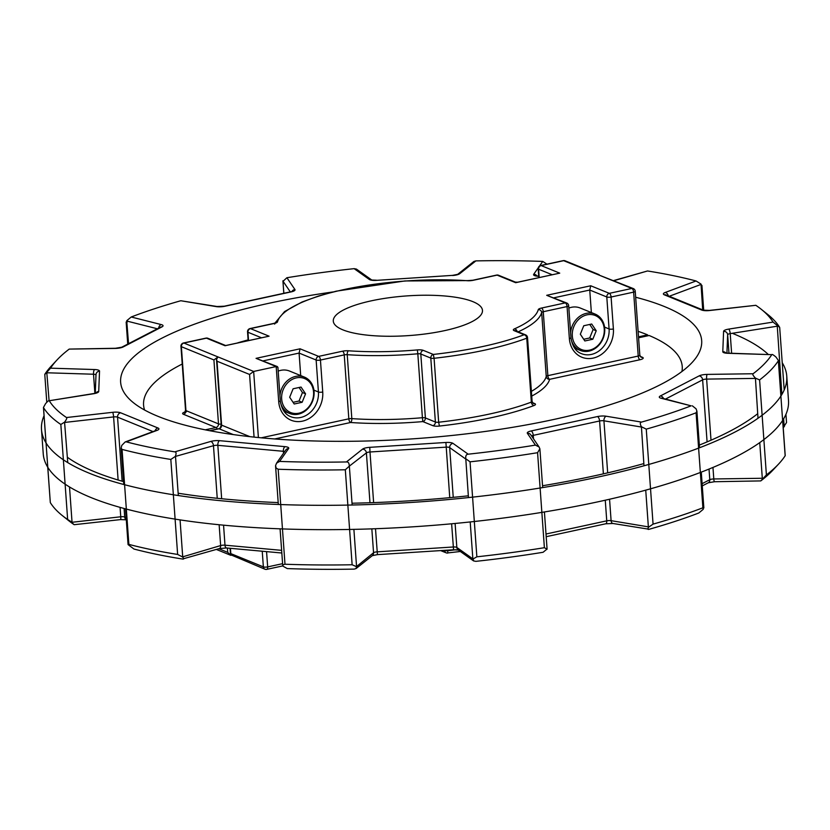 <?xml version="1.0" encoding="UTF-8"?>
<svg xmlns="http://www.w3.org/2000/svg" width="830" height="830" viewBox="0 0 830 830"><rect width="100%" height="100%" fill="white"/><g stroke="black" fill="none" stroke-linecap="round" stroke-linejoin="round"><path stroke-width="1.25" d="M298.883 413.195A18.364 15.583 112.2 0 0 313.574 392.071A18.364 15.583 112.2 0 0 296.351 377.878A18.364 15.583 112.2 0 0 281.661 398.991A18.364 15.583 112.2 0 0 298.883 413.195M294.194 404.002L289.67 397.259L293.104 388.782L301.041 387.06L305.565 393.814L302.13 402.28L294.194 404.002M302.13 402.28L299.039 401.025L302.462 392.549L305.565 393.814M302.462 392.549L299.07 387.486M299.039 401.025L293.063 402.322M280.509 402.54A19.63 16.662 112.2 0 0 289.597 413.465A19.63 16.662 112.2 0 0 298.354 414.16A19.63 16.662 112.2 0 0 313.823 396.615A19.63 16.662 112.2 0 0 304.402 377.1A19.63 16.662 112.2 0 0 295.646 376.405A19.63 16.662 112.2 0 0 279.949 395.734M304.402 377.1L289.514 371.041A19.63 16.662 112.2 0 0 280.768 370.346A19.63 16.662 112.2 0 0 278.185 371.124M263.286 360.843L299.091 353.082L300.699 375.596M274.72 438.956L350.592 422.501A137.407 36.489 175.9 0 0 422.844 421.588L422.397 417.718A134.232 35.649 175.9 0 1 351.816 418.611A3.164 0.84 -4.1 0 0 348.828 418.828A3.164 1.442 -102.2 0 0 350.592 422.501A3.164 1.442 94 0 0 351.816 418.611L347.231 354.68A3.164 0.84 175.9 0 0 344.243 354.887A3.164 1.442 77.8 0 0 342.479 351.214L318.668 356.381L300.076 348.808L299.091 353.082L316.137 360.023L318.43 391.988A22.161 18.81 -67.8 0 1 310.098 412.552A22.161 18.81 -67.8 0 1 290.811 416.691C285.105 414.616 281.609 409.294 280.312 400.714L277.915 367.306L276.193 366.559L278.704 401.575A25.325 21.497 -67.8 0 0 302.462 421.152A25.325 21.497 -67.8 0 0 322.735 392.019L320.442 360.054L344.243 354.887L348.828 418.828L261.253 437.815M249.882 436.653L221.6 425.136A3.164 0.84 175.9 0 1 221.195 424.773C220.635 427.575 219.774 428.892 218.612 428.737A3.164 1.442 77.8 0 1 219.068 428.778A3.164 2.687 112.2 0 0 221.6 425.136L217.024 361.206L249.571 374.455L253.658 371.446L276.193 366.559L256.045 358.353L277.396 366.59M342.883 329.852A74.783 19.858 -4.1 0 0 427.502 333.65A74.783 19.858 -4.1 0 0 482.479 310.399A74.783 19.858 -4.1 0 0 472.893 301.653A74.783 19.858 -4.1 0 0 388.274 297.846A74.783 19.858 -4.1 0 0 333.287 321.096A74.783 19.858 -4.1 0 0 342.883 329.852M217.024 361.206L216.506 359.39L218 356.931L183.907 343.049L206.442 338.163L225.044 345.737L269.076 336.181L250.473 328.618L274.274 323.451A6.329 1.681 175.9 0 0 277.479 321.895A131.067 34.808 -4.1 0 1 467.321 280.716A6.329 1.681 175.9 0 0 473.297 280.281L497.097 275.124L515.7 282.698L559.731 273.143L541.129 265.569L563.663 260.682L631.869 288.446L609.334 293.343L590.732 285.769L546.7 295.314L565.303 302.888L541.492 308.055A6.329 1.681 175.9 0 0 538.297 309.611A131.067 34.808 -4.1 0 1 514.496 328.846A6.329 1.681 175.9 0 0 514.144 330.672L524.145 334.749A153.861 40.857 -4.1 0 1 433.333 354.441L423.331 350.374A6.329 1.681 175.9 0 0 417.365 349.918A131.067 34.808 -4.1 0 1 348.444 350.789A6.329 1.681 175.9 0 0 342.479 351.214M213.922 359.94L218.498 423.881L185.951 410.622L181.365 346.691A3.164 2.687 -67.8 0 1 183.907 343.049A3.164 1.442 -102.2 0 0 183.451 342.998A3.164 3.164 0 0 0 180.961 346.318A3.164 0.84 -4.1 0 0 181.365 346.691L213.922 359.94L218 356.931L253.658 371.446L258.389 437.545M518.128 331.834A134.232 35.649 -4.1 0 0 541.668 312.505A3.164 0.84 175.9 0 1 543.266 311.727L567.066 306.561A3.164 0.84 -4.1 0 0 568.675 305.71A3.164 3.164 0 0 0 566.714 303.002L546.7 295.314M553.942 297.804L589.746 290.033L590.732 285.769M591.365 312.557L589.746 290.033L606.792 296.974A3.164 0.84 -4.1 0 0 611.098 297.015L633.632 292.129A3.164 0.84 -4.1 0 0 635.24 291.268A3.164 3.164 0 0 0 633.28 288.56L597.766 274.564A3.164 2.687 112.2 0 1 599.177 274.678L565.085 260.796A3.164 3.164 0 0 0 563.217 260.63A3.164 1.442 77.8 0 1 563.663 260.682A3.164 2.687 -67.8 0 1 565.085 260.796M647.058 335.808L647.608 334.864L638.509 336.845M635.676 297.244A291.268 77.346 175.9 0 1 664.332 306.509A291.268 77.346 175.9 0 1 695.094 358.985A291.268 77.346 175.9 0 1 454.404 435.211A291.268 77.346 175.9 0 1 157.98 416.328A291.268 77.346 175.9 0 1 129.781 399.51A291.268 77.346 175.9 0 1 333.214 291.921M681.928 371.518A270.02 71.702 -4.1 0 0 649.143 335.507L638.571 337.644M647.608 334.864A270.02 71.702 -4.1 0 0 638.114 331.336M248.108 339.895A270.02 71.702 -4.1 0 0 237.764 342.832M182.226 364.017A270.02 71.702 -4.1 0 0 144.596 410.03M515.378 282.107A291.268 77.346 175.9 0 1 517.401 282.179M516.333 282.49L559.731 273.143M225.677 345.529L269.076 336.181M571.175 339.501A19.63 16.662 112.2 0 0 580.253 350.416A19.63 16.662 112.2 0 0 589.01 351.121A19.63 16.662 112.2 0 0 604.479 333.577A19.63 16.662 112.2 0 0 595.058 314.062L580.18 308.003A19.63 16.662 112.2 0 0 571.424 307.308A19.63 16.662 112.2 0 0 568.851 308.086M595.058 314.062A19.63 16.662 112.2 0 0 586.302 313.367A19.63 16.662 112.2 0 0 570.615 332.695M589.539 350.146A18.364 15.583 112.2 0 0 604.24 329.033A18.364 15.583 112.2 0 0 587.007 314.84A18.364 15.583 112.2 0 0 572.316 335.953A18.364 15.583 112.2 0 0 589.539 350.146M596.22 330.765L592.796 339.242L584.849 340.964L580.326 334.22L583.76 325.744L591.697 324.022L596.22 330.765L593.118 329.51L589.736 324.447M592.796 339.242L589.694 337.976L593.118 329.51M589.694 337.976L583.718 339.273M354.13 268.65L356.423 269.086L371.643 279.928A3.797 3.486 125.5 0 0 369.329 279.471L354.13 268.65A367.254 97.525 -4.1 0 0 286.9 277.728L294.93 289.514A7.595 2.013 175.9 0 1 291.185 291.88L224.847 306.26A7.595 2.013 175.9 0 1 216.142 306.602L180.816 300.74A367.254 97.525 -4.1 0 0 131.213 316.998L161.269 324.592A7.595 2.013 175.9 0 1 161.975 326.875L123.203 346.94A7.595 2.013 175.9 0 1 115.225 348.424L69.222 349.088A367.254 97.525 -4.1 0 0 57.094 359.867A367.254 97.525 -4.1 0 0 50.547 368.167L94.558 369.537A7.595 2.013 175.9 0 1 99.527 371.135L98.718 391.501A7.595 2.013 175.9 0 1 93.593 393.731L49.25 400.734A367.254 97.525 -4.1 0 0 66.493 417.532C67.23 417.874 66.576 419.42 64.564 422.159L60.839 424.483L67.645 519.466L72.044 522.278L69.513 486.961M539.469 266.067L542.727 261.419A367.254 97.525 -4.1 0 0 475.87 260.89L473.899 261.46L457.693 274.346M725.866 352.906A3.797 3.662 -177.7 0 0 722.785 351.702L723.594 331.336A7.595 2.013 175.9 0 1 728.719 329.105L773.072 322.092A367.254 97.525 -4.1 0 0 761.38 309.382A367.254 97.525 -4.1 0 0 755.819 305.305L709.629 310.524A7.595 2.013 175.9 0 1 701.734 310.057L664.363 294.837A7.595 2.013 175.9 0 1 665.255 292.461L696.069 280.976A367.254 97.525 -4.1 0 0 647.514 270.974L613.629 280.561M663.543 398.535A3.797 3.113 -117.4 0 0 660.348 395.962L699.109 375.897A7.595 2.013 175.9 0 1 707.098 374.403L753.101 373.749A367.254 97.525 -4.1 0 0 771.776 354.669L727.765 353.29A3.797 1.328 -88.2 0 1 728.138 353.155L771.776 354.669C772.025 354.057 773.436 354.867 776.009 357.087L778.405 360.49L780.947 395.972M66.493 417.532L112.683 412.313A7.595 2.013 175.9 0 1 120.589 412.78L157.949 427.99A7.595 2.013 175.9 0 1 157.057 430.376L126.253 441.851A367.254 97.525 -4.1 0 0 174.808 451.852L210.789 441.436A7.595 2.013 175.9 0 1 219.504 440.668L285.032 446.654A7.595 2.013 175.9 0 1 288.612 448.542L279.596 461.418A367.254 97.525 -4.1 0 0 346.442 461.947L362.575 449.134A7.595 2.013 175.9 0 1 369.775 447.329L445.907 442.473A7.595 2.013 175.9 0 1 452.993 443.365L468.193 454.186A367.254 97.525 -4.1 0 0 535.423 445.108L527.382 433.312A7.595 2.013 175.9 0 1 531.138 430.957L597.465 416.567A7.595 2.013 175.9 0 1 606.17 416.224L641.507 422.096A367.254 97.525 -4.1 0 0 691.11 405.839L661.053 398.234A3.797 2.853 -75.8 0 1 662.247 398.213L691.11 405.839M126.139 517.598L124.708 517.007A3.797 1.006 -4.1 0 0 120.755 516.779A3.797 0.56 83.6 0 1 120.526 519.601L74.181 524.695A367.254 97.525 175.9 0 1 68.62 520.618L62.146 515.43A373.583 99.206 175.9 0 1 50.319 502.607L47.746 467.228M281.609 550.352L224.992 545.186A3.797 1.006 -4.1 0 0 220.635 545.569A3.797 2.293 73.9 0 1 219.265 548.599L182.486 559.026A367.254 97.525 175.9 0 1 133.931 549.024L128.069 544.594L125.517 508.863M470.205 521.946L472.851 558.86L456.832 547.447A3.797 1.006 -4.1 0 0 456.542 547.292A3.797 1.006 -4.1 0 0 453.284 546.991L377.152 551.846A3.797 1.006 -4.1 0 0 373.552 552.749A3.797 3.413 51.5 0 1 372.359 555.612L356.101 568.54L354.13 569.11A367.254 97.525 175.9 0 1 287.273 568.581L282.771 566.06L283.103 564.742L284.991 564.234A373.583 99.206 175.9 0 0 352.127 564.763L345.322 469.78L349.243 466.211C349.274 463.233 348.341 461.812 346.442 461.947M547.074 549.024L543.1 552.272A367.254 97.525 175.9 0 1 475.87 561.35L473.577 560.914L458.212 549.968A3.797 3.486 -54.5 0 1 456.832 547.447L455.11 523.46M701.277 472.125L703.85 507.96L702.886 507.794L703.28 509.267L698.787 513.002A367.254 97.525 175.9 0 1 649.185 529.26C647.649 529.748 647.452 529.052 648.624 527.185L653.065 524.124A373.583 99.206 175.9 0 0 702.886 507.794L696.08 412.801L696.91 411.172L696.08 408.827L692.334 405.818M778.571 464.074L772.906 470.133A367.254 97.525 175.9 0 1 760.778 480.912L766.401 474.916A373.583 99.206 175.9 0 0 778.571 464.074A373.583 99.206 175.9 0 0 785.159 455.753L778.353 360.76A373.583 99.206 -4.1 0 1 759.595 379.933L766.401 474.916M227.399 548.039L227.71 552.355L230.885 555.332M262.238 551.224L263.359 566.869L230.813 553.62L230.512 554.689L264.915 569.204A3.164 3.164 0 0 0 266.783 569.37A3.164 1.442 -102.2 0 0 267.665 566.9L266.565 551.618M696.069 280.976L701.039 284.119L702.699 309.891M701.495 285.676L701.039 284.119M542.727 261.419L547.198 264.314M286.9 277.728L282.999 281.329M283.85 293.291L282.926 280.789M180.816 300.74L217.035 306.509A3.797 2.459 99.4 0 0 216.142 306.602M131.213 316.998L126.72 320.733L127.115 322.206M128.546 343.693L126.72 320.733M69.222 349.088L115.432 348.278A3.797 0.768 89.2 0 0 115.225 348.424M57.094 359.867L51.429 365.926A373.583 99.206 -4.1 0 0 44.841 374.247L44.841 374.247M50.547 368.167L45.204 374.06M49.084 400.61L46.791 372.483M46.003 442.867L43.461 407.447L45.557 403.66C47.798 401.139 49.032 400.164 49.25 400.734L93.261 393.627A3.797 1.121 81 0 1 93.593 393.731M50.319 502.607L43.513 407.623A373.583 99.206 -4.1 0 0 60.839 424.483M67.759 462.601L64.564 422.159M74.181 524.695L71.764 522.599M67.645 519.466A373.583 99.206 175.9 0 1 62.146 515.43M783.624 418.828L784.143 426.101L786.539 422.553L785.948 414.305M784.443 426.34L783.219 427.72M773.072 322.092L779.681 327.394A373.583 99.206 -4.1 0 0 767.854 314.57L761.38 309.382M784.194 389.955L779.681 327.394M709.629 310.524A3.797 0.56 -96.4 0 0 709.474 310.399L755.819 305.305M777.243 325.9L781.881 394.468M759.751 442.618L762.303 478.267L713.79 478.962A3.797 1.006 -4.1 0 0 709.795 479.699A3.797 3.113 62.6 0 1 708.28 482.78L714.568 481.722L760.778 480.912M753.101 373.749C752.322 374.185 753.101 375.648 755.425 378.107L759.595 379.933M755.425 378.107L758.008 418.258M645.73 490.146L648.365 526.863L611.098 520.669A3.797 1.006 -4.1 0 0 606.751 520.835A3.797 1.733 77.8 0 1 605.692 523.792L612.965 523.491L649.185 529.26M641.507 422.096C639.951 422.418 639.92 423.974 641.424 426.745L646.259 429.131A373.583 99.206 -4.1 0 0 696.08 412.801M641.424 426.745L643.987 465.786M547.074 549.211L544.387 547.696A373.583 99.206 175.9 0 1 476.856 556.816L473.131 558.932L473.577 560.914M468.193 454.186C466.273 454.29 465.474 455.815 465.786 458.772L470.05 461.822A373.583 99.206 -4.1 0 0 537.581 452.703L539.874 448.771L539.064 446.965L535.423 445.108M465.786 458.772L468.462 497.585M371.84 528.855L373.552 552.749L356.444 566.641L352.127 564.763M356.101 568.54L356.444 566.641M280.073 528.835L282.771 566.06M279.596 461.418L276.556 463.161L275.57 465.62L276.172 468.099L278.175 469.24A373.583 99.206 -4.1 0 0 345.322 469.78M275.57 465.62L275.581 466.159M219.141 524.736L220.635 545.569L182.465 556.909L177.63 554.44A373.583 99.206 175.9 0 1 128.868 544.387L128.505 544.324M182.486 559.026C184.011 559.316 184.011 558.611 182.465 556.909M126.253 441.851L125.164 441.954L121.761 445.451L121.159 448.076L122.052 449.404A373.583 99.206 -4.1 0 0 170.824 459.447L175.265 456.469C176.479 453.522 176.323 451.987 174.808 451.852M175.265 456.469L213.476 445.71A3.797 1.006 175.9 0 1 217.834 445.326A3.797 1.93 -84.8 0 1 219.504 440.668M349.243 466.211L366.404 452.889A3.797 1.006 175.9 0 1 369.993 451.987L369.775 447.329M782.254 362.772A373.583 99.206 175.9 0 1 786.757 376.115A373.583 99.206 175.9 0 1 512.1 492.242A373.583 99.206 175.9 0 1 89.401 473.256A373.583 99.206 175.9 0 1 41.5 429.535A373.583 99.206 175.9 0 1 44.052 415.695M67.386 457.278A366.995 97.463 -4.1 0 0 95.128 472.011A366.995 97.463 -4.1 0 0 123.556 481.608M178.149 493.228A366.995 97.463 -4.1 0 0 278.185 502.586M352.024 503.229A366.995 97.463 -4.1 0 0 468.338 495.821M542.54 485.758A366.995 97.463 -4.1 0 0 643.831 463.596M699.337 445.077A366.995 97.463 -4.1 0 0 757.676 413.714M779.972 382.298A366.995 97.463 -4.1 0 0 780.19 376.581A366.995 97.463 -4.1 0 0 779.152 370.958M768.217 354.4A366.995 97.463 -4.1 0 0 733.129 333.629M786.757 376.115L788.5 400.465A373.583 99.206 175.9 0 1 513.843 516.602A373.583 99.206 175.9 0 1 91.144 497.606A373.583 99.206 175.9 0 1 43.243 453.886L41.5 429.535M322.735 392.019A3.164 0.84 175.9 0 1 318.43 391.988L313.906 390.142M316.137 360.023A3.164 0.84 -4.1 0 0 320.442 360.054A3.164 1.442 -102.2 0 0 318.668 356.381A3.164 2.687 112.2 0 0 316.137 360.023M280.312 400.714A3.164 0.84 175.9 0 1 278.704 401.575M300.076 348.808L256.045 358.353M221.154 424.13A3.164 0.84 175.9 0 1 218.498 423.881A3.164 2.687 -67.8 0 1 215.966 427.523A3.164 1.442 77.8 0 1 217.211 429.037M209.959 430.76L219.068 428.778L233.292 434.578M249.571 374.455L254.063 437.109M417.365 349.918L417.822 353.788A3.164 0.84 175.9 0 1 420.8 354.016L430.801 358.083L435.387 422.024L425.385 417.947A3.164 0.84 -4.1 0 0 422.397 417.718L417.822 353.788A134.232 35.649 -4.1 0 1 347.231 354.68A3.164 1.442 -86 0 1 348.444 350.789M532.476 402.685L534.676 403.577A6.329 1.681 175.9 0 1 533.949 405.559A160.2 42.538 175.9 0 1 439.402 426.06A6.329 1.681 175.9 0 1 432.855 425.666L422.844 421.588A3.164 2.687 112.2 0 0 425.385 417.947L420.8 354.016A3.164 2.687 -67.8 0 1 423.331 350.374M433.333 354.441A3.164 2.687 112.2 0 0 430.801 358.083A3.164 0.84 -4.1 0 0 434.08 358.29L433.333 354.441M533.949 405.559A3.164 2.272 69.4 0 1 531.345 402.114L526.76 338.183A3.164 0.84 -4.1 0 0 527.527 337.571L532.113 401.502A3.164 0.84 175.9 0 1 531.345 402.114A157.036 41.697 175.9 0 1 438.665 422.221L434.08 358.29A157.036 41.697 -4.1 0 0 526.76 338.183A3.164 2.272 -110.6 0 0 524.145 334.749A3.164 2.687 112.2 0 1 525.566 334.864L515.555 330.786A3.164 2.687 -67.8 0 0 514.144 330.672M517.152 331.44A3.164 2.459 -113.9 0 0 514.496 328.846M633.28 288.56A3.164 2.687 112.2 0 0 631.869 288.446A3.164 1.442 77.8 0 1 633.632 292.129L638.218 356.06L547.852 375.658A3.164 0.84 -4.1 0 0 546.244 376.436L541.668 312.505A3.164 3.04 -164.9 0 0 538.297 309.611M531.719 396.097A137.407 36.489 175.9 0 0 549.616 379.331A3.164 1.442 77.8 0 1 547.852 375.658L543.266 311.727A3.164 1.442 -102.2 0 0 541.492 308.055M566.714 303.002A3.164 2.687 112.2 0 0 565.303 302.888A3.164 1.442 77.8 0 1 567.066 306.561L569.359 338.526A25.325 21.497 -67.8 0 0 593.118 358.114A25.325 21.497 -67.8 0 0 613.391 328.981L611.098 297.015A3.164 1.442 -102.2 0 0 609.334 293.343A3.164 2.687 112.2 0 0 606.792 296.974L609.085 328.95L604.562 327.103M205.269 429.836L215.966 427.523L183.42 414.263A6.329 1.681 175.9 0 1 185.049 412.002M541.129 265.569A3.164 1.442 -102.2 0 0 540.672 265.517A3.164 3.164 0 0 0 538.193 268.847A3.164 0.84 -4.1 0 0 538.597 269.211A3.164 2.687 -67.8 0 1 541.129 265.569M539.189 277.448L538.597 269.211L552.002 274.668M497.097 275.124A3.164 2.687 -67.8 0 1 498.508 275.238A3.164 3.164 0 0 0 496.641 275.072A3.164 1.442 77.8 0 1 497.097 275.124M473.297 280.281A3.164 1.442 -102.2 0 0 472.841 280.239L467.757 280.602A3.164 1.442 94 0 0 467.321 280.716M274.274 323.451A3.164 1.442 77.8 0 0 273.817 323.399L275.415 322.891L274.637 324.115A3.164 3.04 15.1 0 1 277.479 321.895M250.473 328.618A3.164 1.442 -102.2 0 0 250.017 328.566A3.164 3.164 0 0 0 247.537 331.886A3.164 0.84 -4.1 0 0 247.942 332.249A3.164 2.687 -67.8 0 1 250.473 328.618M248.533 340.497L247.942 332.249L261.346 337.717M206.442 338.163A3.164 2.687 -67.8 0 1 207.853 338.277A3.164 3.164 0 0 0 205.985 338.111A3.164 1.442 77.8 0 1 206.442 338.163M183.42 414.263A3.164 2.687 112.2 0 0 185.951 410.622A3.164 0.84 175.9 0 1 185.547 410.259L180.961 346.318M531.387 391.366A134.232 35.649 175.9 0 0 546.244 376.436A3.164 3.04 15.1 0 0 549.616 379.331L639.992 359.732A6.329 1.681 175.9 0 0 642.389 357.274L640.2 356.381M638.581 337.789L649.143 335.507M439.402 426.06L438.665 422.221A3.164 0.84 175.9 0 1 435.387 422.024A3.164 2.687 -67.8 0 1 432.855 425.666M635.24 291.268L639.826 355.199A3.164 0.84 175.9 0 1 638.218 356.06A3.164 1.442 -102.2 0 0 639.992 359.732M642.389 357.274A3.164 2.687 -67.8 0 1 640.978 357.17L639.826 355.199M534.676 403.577A3.164 2.687 -67.8 0 1 533.265 403.463L532.113 401.502M568.675 305.71L570.967 337.675A3.164 0.84 175.9 0 1 569.359 338.526M613.391 328.981A3.164 0.84 175.9 0 1 609.085 328.95A22.161 18.81 -67.8 0 1 600.754 349.513A22.161 18.81 -67.8 0 1 581.467 353.653C575.761 351.578 572.264 346.255 570.967 337.675M369.329 279.471A7.595 2.013 -4.1 0 0 376.415 280.364L452.568 275.373L376.415 280.364M475.87 260.89L459.737 273.703A7.595 2.013 175.9 0 1 452.547 275.508M536.968 275.933A3.797 3.579 -145 0 0 533.711 274.294L538.307 267.727M533.711 274.294A7.595 2.013 -4.1 0 0 537.29 276.183A3.797 1.93 -84.8 0 1 537.892 276.058L538.712 276.131M538.722 276.317L537.29 276.183M647.514 270.974L613.951 280.696M722.785 351.702A7.595 2.013 -4.1 0 0 727.765 353.29M660.348 395.962A7.595 2.013 -4.1 0 0 661.053 398.234M157.949 427.99A3.797 3.227 112.2 0 0 155.096 430.801M122.135 481.203L117.549 417.148A3.797 3.227 -67.8 0 1 120.589 412.78M64.885 422.418L113.596 416.919A3.797 1.006 175.9 0 1 117.549 417.148L153 431.579M126.285 519.673A3.797 3.227 -67.8 0 1 124.708 517.007L124.095 508.479M230.813 553.62L230.429 548.319M282.574 563.674L267.665 566.9A3.164 0.84 175.9 0 1 263.359 566.869A3.164 2.687 112.2 0 0 264.915 569.204M266.337 569.318A3.164 1.442 -102.2 0 0 266.783 569.37L282.74 565.904M227.71 552.355L218.809 548.734M455.929 549.74A157.036 41.697 175.9 0 1 447.868 550.695A3.164 0.84 175.9 0 1 444.59 550.498A3.164 2.687 112.2 0 0 446.156 552.832A3.164 3.164 0 0 0 447.702 553.05L447.827 550.134M447.567 552.946L460.349 551.494M664.363 294.837A3.797 3.227 -67.8 0 1 666.065 294.972L703.425 310.192A3.797 3.227 112.2 0 0 701.734 310.057M668.275 295.874A3.797 2.718 -110.4 0 0 665.255 292.461M669.239 296.269L700.873 284.483M459.737 273.703A3.797 3.413 -128.5 0 0 457.693 274.336L452.568 275.373M282.988 281.163L290.303 291.89M294.93 289.514A3.797 3.621 145.7 0 0 291.963 291.455M292.108 291.652L290.635 291.818A3.797 1.733 77.8 0 1 291.185 291.88M224.847 306.26A3.797 1.733 -102.2 0 0 224.308 306.208L290.635 291.818M126.917 321.075L157.358 328.773M161.269 324.592A3.797 2.853 104.2 0 0 158.655 328.109M160.522 327.134L160.491 327.155A3.797 3.113 62.6 0 1 161.975 326.875M123.203 346.94A3.797 3.113 -117.4 0 0 121.719 347.22L160.491 327.155M47.092 372.784L93.52 374.226A3.797 1.006 175.9 0 1 95.512 374.548A3.797 1.006 175.9 0 1 95.979 374.921M94.558 369.537A3.797 1.328 91.8 0 0 93.52 374.226L94.879 393.306M95.253 393.202L96 374.631A3.797 3.662 2.3 0 1 99.527 371.135M98.718 391.501A3.797 3.662 -177.7 0 0 95.927 392.974M112.683 412.313A3.797 0.56 83.6 0 1 113.596 416.919L118.119 480.031M120.08 507.379L120.755 516.779L72.044 522.278M726.924 353.072L727.651 334.749A3.797 1.006 175.9 0 1 730.213 333.629A3.797 1.121 -99 0 0 728.719 329.105M731.624 353.258L730.213 333.629L776.984 326.242M784.143 426.101L783.115 426.267M665.546 399.043L702.637 379.85A3.797 1.006 175.9 0 1 706.631 379.103A3.797 0.768 -90.8 0 1 707.098 374.403M711.009 440.222L706.631 379.103L755.144 378.407M714.568 481.722A3.797 0.768 -90.8 0 1 713.79 478.962L712.96 467.435M709.028 469.054L709.795 479.699L702.107 483.683M612.965 523.491A3.797 2.459 -80.6 0 1 611.098 520.669L609.562 499.235M646.259 429.131L653.065 524.124M607.674 472.861L603.939 420.81A3.797 2.459 -80.6 0 1 606.17 416.224M531.584 435.999A3.797 1.006 175.9 0 1 533.254 435.366L599.592 420.986A3.797 1.006 175.9 0 1 603.939 420.81L641.206 427.004M699.109 375.897A3.797 3.113 62.6 0 1 702.637 379.85L707.087 441.902M597.465 416.567A3.797 1.733 77.8 0 1 599.592 420.986L603.379 473.847M605.267 500.21L606.751 520.835L545.995 534.012M470.05 461.822L476.856 556.816M544.387 547.696L537.581 452.703M373.625 502.607L369.993 451.987L446.125 447.142A3.797 1.006 175.9 0 1 449.383 447.432A3.797 1.006 175.9 0 1 449.673 447.588A3.797 3.486 -54.5 0 1 452.993 443.365M453.242 497.346L449.673 447.588L465.692 459M451.624 523.782L453.564 549.771L458.419 550.093M453.564 549.771L377.432 554.627L375.502 528.72M278.175 469.24L284.991 564.234M276.556 463.161L285.759 450.016A3.797 3.579 35 0 1 288.612 448.542M281.806 553.008L226.58 547.966A3.797 1.93 -84.8 0 1 224.992 545.186L223.561 525.172M122.052 449.404L128.868 544.387M177.63 554.44L170.824 459.447M125.164 441.954L155.999 430.469A3.797 2.718 69.6 0 1 157.057 430.376M210.789 441.436A3.797 2.293 73.9 0 1 213.476 445.71L217.242 498.301M221.662 498.747L217.834 445.326L283.362 451.302A3.797 1.006 175.9 0 1 284.68 451.562M285.032 446.654A3.797 1.93 95.2 0 0 283.362 451.302L283.497 453.242M182.683 556.557L180.058 519.891M178.315 495.531L175.524 456.697M362.575 449.134A3.797 3.413 51.5 0 1 366.404 452.889L369.973 502.741M445.907 442.473L449.746 497.678M356.537 566.278L353.891 529.364M352.148 505.014L349.378 466.419M527.382 433.312A3.797 3.621 -34.3 0 1 530.785 434.827L539.064 446.965M533.503 438.811L533.254 435.366A3.797 1.733 -102.2 0 0 531.138 430.957M723.594 331.336A3.797 3.662 2.3 0 1 727.651 334.749L728.968 353.175M216.506 359.39L221.195 424.773M527.527 337.571A3.164 3.164 0 0 0 525.566 334.864M563.217 260.63L540.672 265.517M538.815 277.531L538.193 268.847M516.208 282.439L498.508 275.238M496.641 275.072L472.841 280.239M274.948 323.088L284.586 311.551L302.068 301.995L318.762 295.947L336.275 291.164L404.833 280.955L467.757 280.602M273.817 323.399L250.017 328.566M225.542 345.477L207.853 338.277M205.985 338.111L183.451 342.998M186.273 411.856L184.685 412.365L185.547 410.259M248.16 340.57L247.537 331.886M218.612 428.737L209.596 430.687M574.557 348.102L580.253 350.416M230.045 548.288L230.512 554.689M216.371 549.439L230.605 555.239M440.657 550.601L446.156 552.832M537.892 276.058L536.73 276.12M376.436 280.229L371.788 280.032M224.308 306.208L217.035 306.509M121.719 347.22L115.432 348.278M95.782 393.264L93.261 393.627M120.526 519.601L126.575 519.808M46.781 402.28L44.779 374.382M127.737 344.108L126.15 322.04M283.808 293.301L282.926 280.976M703.705 310.275L701.931 285.406M709.474 310.399L703.425 310.192M708.28 482.78L702.263 485.892M699.534 447.764L696.91 411.172M605.692 523.792L546.192 536.699M372.286 555.664L377.432 554.627M278.33 504.474L275.591 466.294M219.265 548.599L226.58 547.966M123.763 484.502L121.159 448.076M547.074 548.962L544.418 511.954M542.675 487.604L539.915 449.206M728.138 353.155L725.96 353.155M785.222 455.618L782.69 420.333M283.901 411.141L289.597 413.465"/></g></svg>
